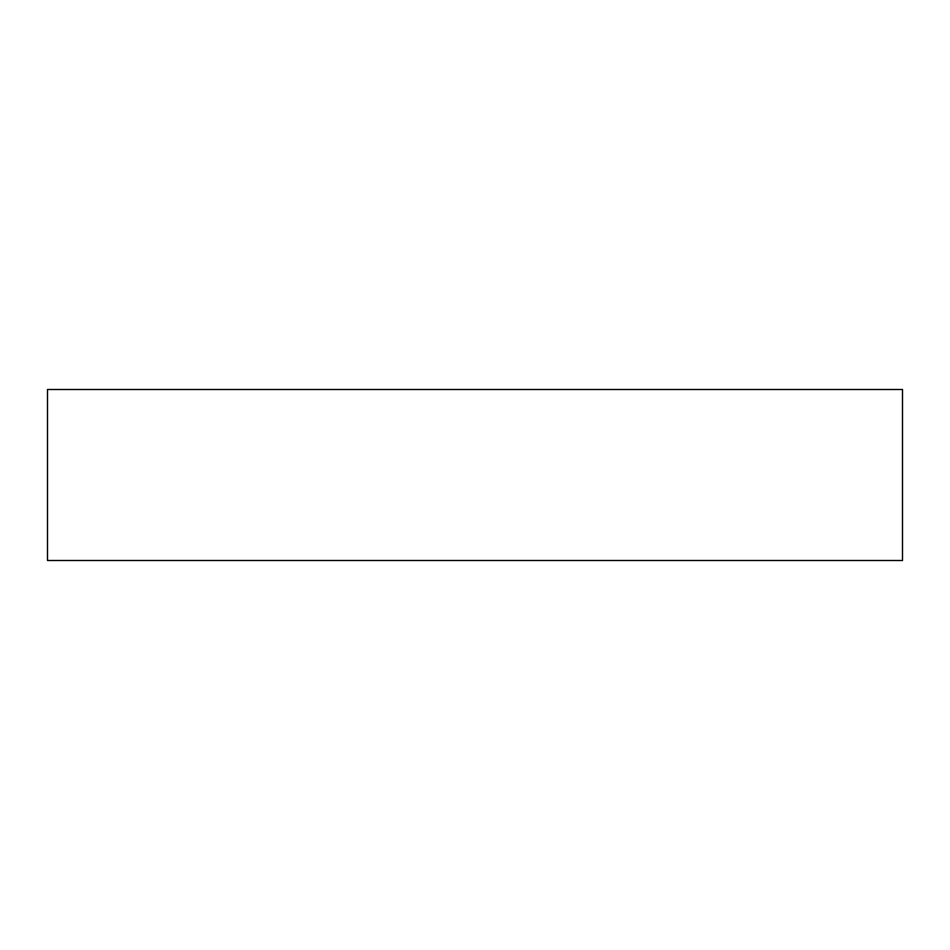 <?xml version="1.0" encoding="UTF-8"?>
<svg xmlns="http://www.w3.org/2000/svg" width="950" height="950" viewBox="0 0 950 950"><rect width="100%" height="100%" fill="white"/><g stroke="black" fill="none" stroke-linecap="round" stroke-linejoin="round"><path stroke-width="1.43" d="M47.5 389.5L902.5 389.5L902.5 560.5L47.5 560.5L47.5 389.5"/></g></svg>
